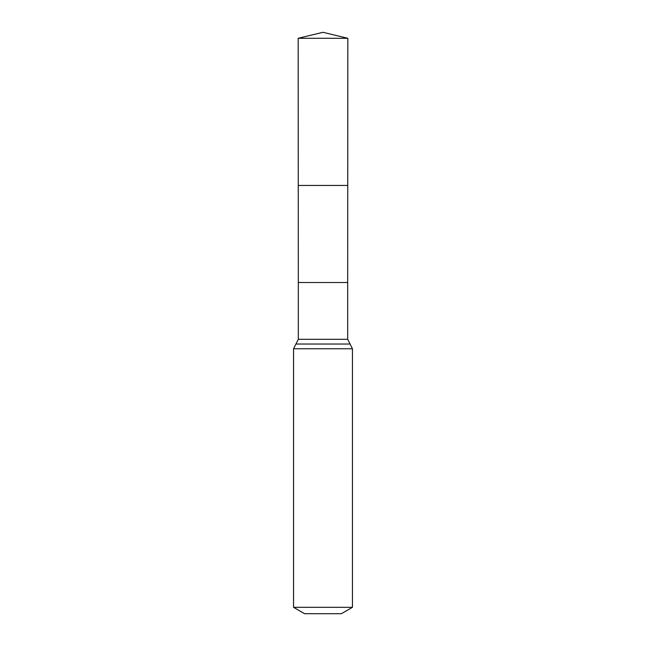 <?xml version="1.0" encoding="UTF-8"?>
<svg xmlns="http://www.w3.org/2000/svg" width="646" height="646" viewBox="0 0 646 646"><rect width="100%" height="100%" fill="white"/><g stroke="black" fill="none" stroke-linecap="round" stroke-linejoin="round"><path stroke-width="0.97" d="M347.677 282.52L347.677 339.295L298.323 339.295L298.323 282.52L347.677 282.52L347.831 38.292L298.169 38.292L323 32.3L347.831 38.292M298.323 282.52L298.266 185.45L347.734 185.45L298.266 185.45L298.169 38.292M352.441 607.329L293.559 607.329L304.605 613.7L341.395 613.7L352.441 607.329L352.441 348.759L347.677 339.295M323 185.45L347.734 185.45L347.831 38.292L323 32.3M293.559 607.329L293.559 348.759L352.441 348.759M293.559 348.759L295.941 344.027L350.059 344.027M295.941 344.027L298.323 339.295"/></g></svg>
